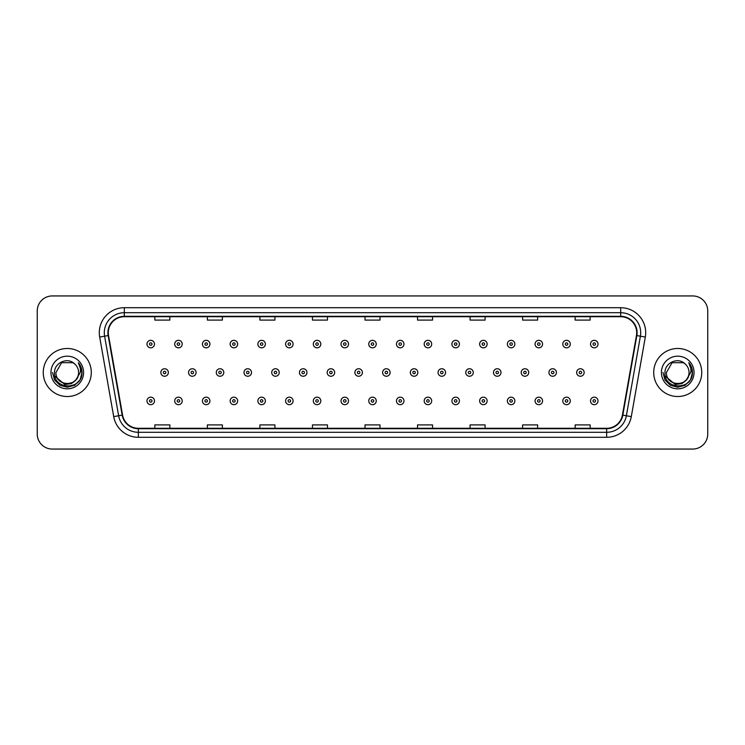 <?xml version="1.0" encoding="UTF-8"?>
<svg xmlns="http://www.w3.org/2000/svg" width="745" height="745" viewBox="0 0 745 745"><rect width="100%" height="100%" fill="white"/><g stroke="black" fill="none" stroke-linecap="round" stroke-linejoin="round"><path stroke-width="1.12" d="M43.257 372.5A24.017 24.017 0 0 0 67.273 396.517A24.017 24.017 0 0 0 91.29 372.5A24.017 24.017 0 0 0 67.273 348.483A24.017 24.017 0 0 0 43.257 372.5A24.017 24.017 0 0 0 67.273 396.517A24.017 24.017 0 0 0 91.29 372.5A24.017 24.017 0 0 0 67.273 348.483A24.017 24.017 0 0 0 43.257 372.5M653.71 372.5A24.017 24.017 0 0 0 677.726 396.517A24.017 24.017 0 0 0 701.743 372.5A24.017 24.017 0 0 0 677.726 348.483A24.017 24.017 0 0 0 653.71 372.5A24.017 24.017 0 0 0 677.726 396.517A24.017 24.017 0 0 0 701.743 372.5A24.017 24.017 0 0 0 677.726 348.483A24.017 24.017 0 0 0 653.71 372.5M108.304 332.717A16.008 16.008 0 0 1 124.313 316.709L620.687 316.709A16.008 16.008 0 0 1 636.454 335.501L622.429 415.058A16.008 16.008 0 0 1 606.654 428.291L138.346 428.291A16.008 16.008 0 0 1 122.571 415.058L108.547 335.501A16.008 16.008 0 0 1 108.304 332.717M107.904 332.717A16.409 16.409 0 0 0 108.155 335.567L122.18 415.133A16.409 16.409 0 0 0 138.346 428.692L606.654 428.692A16.409 16.409 0 0 0 622.82 415.133L636.845 335.567A16.409 16.409 0 0 0 620.687 316.308L124.313 316.308A16.409 16.409 0 0 0 107.904 332.717M99.681 337.066A25.023 25.023 0 0 1 124.313 307.704L620.687 307.704A25.023 25.023 0 0 1 645.319 337.066L631.294 416.623A25.023 25.023 0 0 1 606.654 437.296L138.346 437.296A25.023 25.023 0 0 1 113.706 416.623L99.681 337.066L104.607 336.2A20.013 20.013 0 0 1 124.313 312.704L620.687 312.704A20.013 20.013 0 0 1 640.393 336.2L626.368 415.757A20.013 20.013 0 0 1 606.654 432.296L138.346 432.296A20.013 20.013 0 0 1 118.632 415.757L104.607 336.2A20.013 20.013 0 0 1 104.3 332.717M707.75 310.954A15.012 15.012 0 0 0 692.738 295.942L52.262 295.942A15.012 15.012 0 0 0 37.25 310.954L37.25 434.046A15.012 15.012 0 0 0 52.262 449.058L692.738 449.058A15.012 15.012 0 0 0 707.75 434.046L707.75 310.954L707.75 434.046M364.994 316.709L364.994 320.099L380.006 320.099L380.006 316.709M312.453 316.709L312.453 320.099L327.465 320.099L327.465 316.709M259.912 316.709L259.912 320.099L274.924 320.099L274.924 316.709M207.38 316.709L207.38 320.099L222.392 320.099L222.392 316.709M154.839 316.709L154.839 320.099L169.851 320.099L169.851 316.709M417.535 316.709L417.535 320.099L432.547 320.099L432.547 316.709M470.076 316.709L470.076 320.099L485.088 320.099L485.088 316.709M522.608 316.709L522.608 320.099L537.62 320.099L537.62 316.709M575.149 316.709L575.149 320.099L590.161 320.099L590.161 316.709M380.006 428.291L380.006 424.901L364.994 424.901L364.994 428.291M327.465 428.291L327.465 424.901L312.453 424.901L312.453 428.291M274.924 428.291L274.924 424.901L259.912 424.901L259.912 428.291M222.392 428.291L222.392 424.901L207.38 424.901L207.38 428.291M169.851 428.291L169.851 424.901L154.839 424.901L154.839 428.291M432.547 428.291L432.547 424.901L417.535 424.901L417.535 428.291M485.088 428.291L485.088 424.901L470.076 424.901L470.076 428.291M537.62 428.291L537.62 424.901L522.608 424.901L522.608 428.291M590.161 428.291L590.161 424.901L575.149 424.901L575.149 428.291M37.25 310.954L37.25 434.046M692.738 295.942L52.262 295.942M52.262 449.058L692.738 449.058M154.485 344.078A3.753 3.753 0 0 1 150.732 347.831A3.753 3.753 0 0 1 146.979 344.078A3.753 3.753 0 0 1 150.732 340.325A3.753 3.753 0 0 1 154.485 344.078A3.753 3.753 0 0 0 150.732 340.325A3.753 3.753 0 0 0 146.979 344.078M160.846 372.5A3.753 3.753 0 0 1 164.598 368.747A3.753 3.753 0 0 1 168.351 372.5A3.753 3.753 0 0 1 164.598 376.253A3.753 3.753 0 0 1 160.846 372.5A3.753 3.753 0 0 0 164.598 376.253A3.753 3.753 0 0 0 168.351 372.5M146.979 400.922A3.753 3.753 0 0 1 150.732 397.169A3.753 3.753 0 0 1 154.485 400.922A3.753 3.753 0 0 1 150.732 404.675A3.753 3.753 0 0 1 146.979 400.922A3.753 3.753 0 0 0 150.732 404.675A3.753 3.753 0 0 0 154.485 400.922M182.208 344.078A3.753 3.753 0 0 1 178.455 347.831A3.753 3.753 0 0 1 174.702 344.078A3.753 3.753 0 0 1 178.455 340.325A3.753 3.753 0 0 1 182.208 344.078A3.753 3.753 0 0 0 178.455 340.325A3.753 3.753 0 0 0 174.702 344.078M209.932 344.078A3.753 3.753 0 0 1 206.179 347.831A3.753 3.753 0 0 1 202.426 344.078A3.753 3.753 0 0 1 206.179 340.325A3.753 3.753 0 0 1 209.932 344.078A3.753 3.753 0 0 0 206.179 340.325A3.753 3.753 0 0 0 202.426 344.078M237.646 344.078A3.753 3.753 0 0 1 233.893 347.831A3.753 3.753 0 0 1 230.14 344.078A3.753 3.753 0 0 1 233.893 340.325A3.753 3.753 0 0 1 237.646 344.078A3.753 3.753 0 0 0 233.893 340.325A3.753 3.753 0 0 0 230.14 344.078M265.369 344.078A3.753 3.753 0 0 1 261.616 347.831A3.753 3.753 0 0 1 257.863 344.078A3.753 3.753 0 0 1 261.616 340.325A3.753 3.753 0 0 1 265.369 344.078A3.753 3.753 0 0 0 261.616 340.325A3.753 3.753 0 0 0 257.863 344.078M188.559 372.5A3.753 3.753 0 0 1 192.312 368.747A3.753 3.753 0 0 1 196.065 372.5A3.753 3.753 0 0 1 192.312 376.253A3.753 3.753 0 0 1 188.559 372.5A3.753 3.753 0 0 0 192.312 376.253A3.753 3.753 0 0 0 196.065 372.5M216.283 372.5A3.753 3.753 0 0 1 220.036 368.747A3.753 3.753 0 0 1 223.789 372.5A3.753 3.753 0 0 1 220.036 376.253A3.753 3.753 0 0 1 216.283 372.5A3.753 3.753 0 0 0 220.036 376.253A3.753 3.753 0 0 0 223.789 372.5M244.006 372.5A3.753 3.753 0 0 1 247.759 368.747A3.753 3.753 0 0 1 251.512 372.5A3.753 3.753 0 0 1 247.759 376.253A3.753 3.753 0 0 1 244.006 372.5A3.753 3.753 0 0 0 247.759 376.253A3.753 3.753 0 0 0 251.512 372.5M78.588 372.5C79.277 387.093 55.27 387.093 55.959 372.5L61.621 362.703L72.926 362.703L74.686 363.951C67.739 356.678 54.376 362.675 54.506 372.5C53.23 389.961 81.54 390.417 81.997 373.347L82.025 372.5C81.978 368.794 80.749 365.534 78.318 362.722C80.162 365.758 80.814 369.017 80.274 372.5L75.943 379.764A11.315 11.315 0 0 0 78.588 372.5C79.277 387.093 55.27 387.093 55.959 372.5C55.27 387.093 79.277 387.093 78.588 372.5A11.315 11.315 0 0 0 74.686 363.951M75.943 379.764C69.937 387.884 55.372 382.688 55.959 372.5M76.66 379.158L71.557 383.582L64.862 384.513L54.851 376.169M50.958 372.5A16.316 16.316 0 0 0 67.273 388.815A16.316 16.316 0 0 0 83.589 372.5A16.316 16.316 0 0 0 67.273 356.185A16.316 16.316 0 0 0 50.958 372.5M78.318 362.722L82.015 372.928L81.326 368.03L82.015 372.928L81.326 368.03L82.015 372.928L78.43 362.852L82.015 372.928L78.43 362.852L82.025 372.5L80.05 379.876L74.649 385.277L67.273 387.251L59.898 385.277L54.497 379.876L52.523 372.5M78.43 362.852L82.015 372.938M689.041 372.5C689.73 387.093 665.723 387.093 666.412 372.5L672.074 362.703L683.379 362.703L685.139 363.951C678.192 356.678 664.829 362.675 664.959 372.5C663.683 389.961 691.993 390.417 692.459 373.347L692.478 372.5C692.44 368.794 691.202 365.534 688.771 362.722C690.624 365.758 691.267 369.017 690.727 372.5L686.396 379.764A11.315 11.315 0 0 0 689.041 372.5C689.73 387.093 665.723 387.093 666.412 372.5C665.723 387.093 689.73 387.093 689.041 372.5A11.315 11.315 0 0 0 685.139 363.951M686.396 379.764C680.39 387.884 665.825 382.688 666.412 372.5M687.114 379.158L682.01 383.582L675.315 384.513L665.313 376.169M661.411 372.5A16.316 16.316 0 0 0 677.726 388.815A16.316 16.316 0 0 0 694.042 372.5A16.316 16.316 0 0 0 677.726 356.185A16.316 16.316 0 0 0 661.411 372.5M688.771 362.722L692.468 372.928L691.788 368.03L692.478 372.5M662.976 372.5L664.95 379.876L670.351 385.277L677.726 387.251L685.102 385.277L690.503 379.876L692.478 372.5L688.883 362.852L692.468 372.928L688.995 362.973M688.883 362.852L692.468 372.938M293.092 344.078A3.753 3.753 0 0 1 289.339 347.831A3.753 3.753 0 0 1 285.586 344.078A3.753 3.753 0 0 1 289.339 340.325A3.753 3.753 0 0 1 293.092 344.078A3.753 3.753 0 0 0 289.339 340.325A3.753 3.753 0 0 0 285.586 344.078M320.816 344.078A3.753 3.753 0 0 1 317.063 347.831A3.753 3.753 0 0 1 313.31 344.078A3.753 3.753 0 0 1 317.063 340.325A3.753 3.753 0 0 1 320.816 344.078A3.753 3.753 0 0 0 317.063 340.325A3.753 3.753 0 0 0 313.31 344.078M348.53 344.078A3.753 3.753 0 0 1 344.777 347.831A3.753 3.753 0 0 1 341.024 344.078A3.753 3.753 0 0 1 344.777 340.325A3.753 3.753 0 0 1 348.53 344.078A3.753 3.753 0 0 0 344.777 340.325A3.753 3.753 0 0 0 341.024 344.078M271.729 372.5A3.753 3.753 0 0 1 275.473 368.747A3.753 3.753 0 0 1 279.226 372.5A3.753 3.753 0 0 1 275.473 376.253A3.753 3.753 0 0 1 271.729 372.5A3.753 3.753 0 0 0 275.473 376.253A3.753 3.753 0 0 0 279.226 372.5M299.443 372.5A3.753 3.753 0 0 1 303.196 368.747A3.753 3.753 0 0 1 306.949 372.5A3.753 3.753 0 0 1 303.196 376.253A3.753 3.753 0 0 1 299.443 372.5A3.753 3.753 0 0 0 303.196 376.253A3.753 3.753 0 0 0 306.949 372.5M327.167 372.5A3.753 3.753 0 0 1 330.92 368.747A3.753 3.753 0 0 1 334.673 372.5A3.753 3.753 0 0 1 330.92 376.253A3.753 3.753 0 0 1 327.167 372.5A3.753 3.753 0 0 0 330.92 376.253A3.753 3.753 0 0 0 334.673 372.5M376.253 344.078A3.753 3.753 0 0 1 372.5 347.831A3.753 3.753 0 0 1 368.747 344.078A3.753 3.753 0 0 1 372.5 340.325A3.753 3.753 0 0 1 376.253 344.078A3.753 3.753 0 0 0 372.5 340.325A3.753 3.753 0 0 0 368.747 344.078M403.976 344.078A3.753 3.753 0 0 1 400.223 347.831A3.753 3.753 0 0 1 396.47 344.078A3.753 3.753 0 0 1 400.223 340.325A3.753 3.753 0 0 1 403.976 344.078A3.753 3.753 0 0 0 400.223 340.325A3.753 3.753 0 0 0 396.47 344.078M431.69 344.078A3.753 3.753 0 0 1 427.937 347.831A3.753 3.753 0 0 1 424.184 344.078A3.753 3.753 0 0 1 427.937 340.325A3.753 3.753 0 0 1 431.69 344.078A3.753 3.753 0 0 0 427.937 340.325A3.753 3.753 0 0 0 424.184 344.078M459.414 344.078A3.753 3.753 0 0 1 455.661 347.831A3.753 3.753 0 0 1 451.908 344.078A3.753 3.753 0 0 1 455.661 340.325A3.753 3.753 0 0 1 459.414 344.078A3.753 3.753 0 0 0 455.661 340.325A3.753 3.753 0 0 0 451.908 344.078M487.137 344.078A3.753 3.753 0 0 1 483.384 347.831A3.753 3.753 0 0 1 479.631 344.078A3.753 3.753 0 0 1 483.384 340.325A3.753 3.753 0 0 1 487.137 344.078A3.753 3.753 0 0 0 483.384 340.325A3.753 3.753 0 0 0 479.631 344.078M354.89 372.5A3.753 3.753 0 0 1 358.643 368.747A3.753 3.753 0 0 1 362.396 372.5A3.753 3.753 0 0 1 358.643 376.253A3.753 3.753 0 0 1 354.89 372.5A3.753 3.753 0 0 0 358.643 376.253A3.753 3.753 0 0 0 362.396 372.5M382.604 372.5A3.753 3.753 0 0 1 386.357 368.747A3.753 3.753 0 0 1 390.11 372.5A3.753 3.753 0 0 1 386.357 376.253A3.753 3.753 0 0 1 382.604 372.5A3.753 3.753 0 0 0 386.357 376.253A3.753 3.753 0 0 0 390.11 372.5M410.327 372.5A3.753 3.753 0 0 1 414.08 368.747A3.753 3.753 0 0 1 417.833 372.5A3.753 3.753 0 0 1 414.08 376.253A3.753 3.753 0 0 1 410.327 372.5A3.753 3.753 0 0 0 414.08 376.253A3.753 3.753 0 0 0 417.833 372.5M438.051 372.5A3.753 3.753 0 0 1 441.804 368.747A3.753 3.753 0 0 1 445.557 372.5A3.753 3.753 0 0 1 441.804 376.253A3.753 3.753 0 0 1 438.051 372.5A3.753 3.753 0 0 0 441.804 376.253A3.753 3.753 0 0 0 445.557 372.5M465.774 372.5A3.753 3.753 0 0 1 469.527 368.747A3.753 3.753 0 0 1 473.271 372.5A3.753 3.753 0 0 1 469.527 376.253A3.753 3.753 0 0 1 465.774 372.5A3.753 3.753 0 0 0 469.527 376.253A3.753 3.753 0 0 0 473.271 372.5M514.86 344.078A3.753 3.753 0 0 1 511.107 347.831A3.753 3.753 0 0 1 507.354 344.078A3.753 3.753 0 0 1 511.107 340.325A3.753 3.753 0 0 1 514.86 344.078A3.753 3.753 0 0 0 511.107 340.325A3.753 3.753 0 0 0 507.354 344.078M542.574 344.078A3.753 3.753 0 0 1 538.821 347.831A3.753 3.753 0 0 1 535.068 344.078A3.753 3.753 0 0 1 538.821 340.325A3.753 3.753 0 0 1 542.574 344.078A3.753 3.753 0 0 0 538.821 340.325A3.753 3.753 0 0 0 535.068 344.078M570.298 344.078A3.753 3.753 0 0 1 566.545 347.831A3.753 3.753 0 0 1 562.792 344.078A3.753 3.753 0 0 1 566.545 340.325A3.753 3.753 0 0 1 570.298 344.078A3.753 3.753 0 0 0 566.545 340.325A3.753 3.753 0 0 0 562.792 344.078M598.021 344.078A3.753 3.753 0 0 1 594.268 347.831A3.753 3.753 0 0 1 590.515 344.078A3.753 3.753 0 0 1 594.268 340.325A3.753 3.753 0 0 1 598.021 344.078A3.753 3.753 0 0 0 594.268 340.325A3.753 3.753 0 0 0 590.515 344.078M493.488 372.5A3.753 3.753 0 0 1 497.241 368.747A3.753 3.753 0 0 1 500.994 372.5A3.753 3.753 0 0 1 497.241 376.253A3.753 3.753 0 0 1 493.488 372.5A3.753 3.753 0 0 0 497.241 376.253A3.753 3.753 0 0 0 500.994 372.5M521.211 372.5A3.753 3.753 0 0 1 524.964 368.747A3.753 3.753 0 0 1 528.717 372.5A3.753 3.753 0 0 1 524.964 376.253A3.753 3.753 0 0 1 521.211 372.5A3.753 3.753 0 0 0 524.964 376.253A3.753 3.753 0 0 0 528.717 372.5M548.935 372.5A3.753 3.753 0 0 1 552.688 368.747A3.753 3.753 0 0 1 556.441 372.5A3.753 3.753 0 0 1 552.688 376.253A3.753 3.753 0 0 1 548.935 372.5A3.753 3.753 0 0 0 552.688 376.253A3.753 3.753 0 0 0 556.441 372.5M576.649 372.5A3.753 3.753 0 0 1 580.402 368.747A3.753 3.753 0 0 1 584.154 372.5A3.753 3.753 0 0 1 580.402 376.253A3.753 3.753 0 0 1 576.649 372.5A3.753 3.753 0 0 0 580.402 376.253A3.753 3.753 0 0 0 584.154 372.5M174.702 400.922A3.753 3.753 0 0 1 178.455 397.169A3.753 3.753 0 0 1 182.208 400.922A3.753 3.753 0 0 1 178.455 404.675A3.753 3.753 0 0 1 174.702 400.922A3.753 3.753 0 0 0 178.455 404.675A3.753 3.753 0 0 0 182.208 400.922M202.426 400.922A3.753 3.753 0 0 1 206.179 397.169A3.753 3.753 0 0 1 209.932 400.922A3.753 3.753 0 0 1 206.179 404.675A3.753 3.753 0 0 1 202.426 400.922A3.753 3.753 0 0 0 206.179 404.675A3.753 3.753 0 0 0 209.932 400.922M230.14 400.922A3.753 3.753 0 0 1 233.893 397.169A3.753 3.753 0 0 1 237.646 400.922A3.753 3.753 0 0 1 233.893 404.675A3.753 3.753 0 0 1 230.14 400.922A3.753 3.753 0 0 0 233.893 404.675A3.753 3.753 0 0 0 237.646 400.922M257.863 400.922A3.753 3.753 0 0 1 261.616 397.169A3.753 3.753 0 0 1 265.369 400.922A3.753 3.753 0 0 1 261.616 404.675A3.753 3.753 0 0 1 257.863 400.922A3.753 3.753 0 0 0 261.616 404.675A3.753 3.753 0 0 0 265.369 400.922M285.586 400.922A3.753 3.753 0 0 1 289.339 397.169A3.753 3.753 0 0 1 293.092 400.922A3.753 3.753 0 0 1 289.339 404.675A3.753 3.753 0 0 1 285.586 400.922A3.753 3.753 0 0 0 289.339 404.675A3.753 3.753 0 0 0 293.092 400.922M313.31 400.922A3.753 3.753 0 0 1 317.063 397.169A3.753 3.753 0 0 1 320.816 400.922A3.753 3.753 0 0 1 317.063 404.675A3.753 3.753 0 0 1 313.31 400.922A3.753 3.753 0 0 0 317.063 404.675A3.753 3.753 0 0 0 320.816 400.922M341.024 400.922A3.753 3.753 0 0 1 344.777 397.169A3.753 3.753 0 0 1 348.53 400.922A3.753 3.753 0 0 1 344.777 404.675A3.753 3.753 0 0 1 341.024 400.922A3.753 3.753 0 0 0 344.777 404.675A3.753 3.753 0 0 0 348.53 400.922M368.747 400.922A3.753 3.753 0 0 1 372.5 397.169A3.753 3.753 0 0 1 376.253 400.922A3.753 3.753 0 0 1 372.5 404.675A3.753 3.753 0 0 1 368.747 400.922A3.753 3.753 0 0 0 372.5 404.675A3.753 3.753 0 0 0 376.253 400.922M396.47 400.922A3.753 3.753 0 0 1 400.223 397.169A3.753 3.753 0 0 1 403.976 400.922A3.753 3.753 0 0 1 400.223 404.675A3.753 3.753 0 0 1 396.47 400.922A3.753 3.753 0 0 0 400.223 404.675A3.753 3.753 0 0 0 403.976 400.922M424.184 400.922A3.753 3.753 0 0 1 427.937 397.169A3.753 3.753 0 0 1 431.69 400.922A3.753 3.753 0 0 1 427.937 404.675A3.753 3.753 0 0 1 424.184 400.922A3.753 3.753 0 0 0 427.937 404.675A3.753 3.753 0 0 0 431.69 400.922M451.908 400.922A3.753 3.753 0 0 1 455.661 397.169A3.753 3.753 0 0 1 459.414 400.922A3.753 3.753 0 0 1 455.661 404.675A3.753 3.753 0 0 1 451.908 400.922A3.753 3.753 0 0 0 455.661 404.675A3.753 3.753 0 0 0 459.414 400.922M479.631 400.922A3.753 3.753 0 0 1 483.384 397.169A3.753 3.753 0 0 1 487.137 400.922A3.753 3.753 0 0 1 483.384 404.675A3.753 3.753 0 0 1 479.631 400.922A3.753 3.753 0 0 0 483.384 404.675A3.753 3.753 0 0 0 487.137 400.922M507.354 400.922A3.753 3.753 0 0 1 511.107 397.169A3.753 3.753 0 0 1 514.86 400.922A3.753 3.753 0 0 1 511.107 404.675A3.753 3.753 0 0 1 507.354 400.922A3.753 3.753 0 0 0 511.107 404.675A3.753 3.753 0 0 0 514.86 400.922M535.068 400.922A3.753 3.753 0 0 1 538.821 397.169A3.753 3.753 0 0 1 542.574 400.922A3.753 3.753 0 0 1 538.821 404.675A3.753 3.753 0 0 1 535.068 400.922A3.753 3.753 0 0 0 538.821 404.675A3.753 3.753 0 0 0 542.574 400.922M562.792 400.922A3.753 3.753 0 0 1 566.545 397.169A3.753 3.753 0 0 1 570.298 400.922A3.753 3.753 0 0 1 566.545 404.675A3.753 3.753 0 0 1 562.792 400.922A3.753 3.753 0 0 0 566.545 404.675A3.753 3.753 0 0 0 570.298 400.922M590.515 400.922A3.753 3.753 0 0 1 594.268 397.169A3.753 3.753 0 0 1 598.021 400.922A3.753 3.753 0 0 1 594.268 404.675A3.753 3.753 0 0 1 590.515 400.922A3.753 3.753 0 0 0 594.268 404.675A3.753 3.753 0 0 0 598.021 400.922M620.687 307.704L620.687 316.308M104.607 336.2L108.155 335.567M138.346 437.296L138.346 428.692M606.654 428.692L606.654 437.296M622.82 415.133L631.294 416.623M113.706 416.623L122.18 415.133M636.845 335.567L645.319 337.066M124.313 307.704L124.313 316.308M149.484 344.078A1.248 1.248 0 0 0 150.732 345.326A1.248 1.248 0 0 0 151.989 344.078A1.248 1.248 0 0 0 150.732 342.83A1.248 1.248 0 0 0 149.484 344.078M165.846 372.5A1.248 1.248 0 0 0 164.598 371.252A1.248 1.248 0 0 0 163.341 372.5A1.248 1.248 0 0 0 164.598 373.748A1.248 1.248 0 0 0 165.846 372.5M151.989 400.922A1.248 1.248 0 0 0 150.732 399.674A1.248 1.248 0 0 0 149.484 400.922A1.248 1.248 0 0 0 150.732 402.17A1.248 1.248 0 0 0 151.989 400.922M177.208 344.078A1.248 1.248 0 0 0 178.455 345.326A1.248 1.248 0 0 0 179.703 344.078A1.248 1.248 0 0 0 178.455 342.83A1.248 1.248 0 0 0 177.208 344.078M204.922 344.078A1.248 1.248 0 0 0 206.179 345.326A1.248 1.248 0 0 0 207.427 344.078A1.248 1.248 0 0 0 206.179 342.83A1.248 1.248 0 0 0 204.922 344.078M232.645 344.078A1.248 1.248 0 0 0 233.893 345.326A1.248 1.248 0 0 0 235.15 344.078A1.248 1.248 0 0 0 233.893 342.83A1.248 1.248 0 0 0 232.645 344.078M260.368 344.078A1.248 1.248 0 0 0 261.616 345.326A1.248 1.248 0 0 0 262.864 344.078A1.248 1.248 0 0 0 261.616 342.83A1.248 1.248 0 0 0 260.368 344.078M193.57 372.5A1.248 1.248 0 0 0 192.312 371.252A1.248 1.248 0 0 0 191.065 372.5A1.248 1.248 0 0 0 192.312 373.748A1.248 1.248 0 0 0 193.57 372.5M221.284 372.5A1.248 1.248 0 0 0 220.036 371.252A1.248 1.248 0 0 0 218.788 372.5A1.248 1.248 0 0 0 220.036 373.748A1.248 1.248 0 0 0 221.284 372.5M249.007 372.5A1.248 1.248 0 0 0 247.759 371.252A1.248 1.248 0 0 0 246.502 372.5A1.248 1.248 0 0 0 247.759 373.748A1.248 1.248 0 0 0 249.007 372.5M288.091 344.078A1.248 1.248 0 0 0 289.339 345.326A1.248 1.248 0 0 0 290.587 344.078A1.248 1.248 0 0 0 289.339 342.83A1.248 1.248 0 0 0 288.091 344.078M315.805 344.078A1.248 1.248 0 0 0 317.063 345.326A1.248 1.248 0 0 0 318.311 344.078A1.248 1.248 0 0 0 317.063 342.83A1.248 1.248 0 0 0 315.805 344.078M343.529 344.078A1.248 1.248 0 0 0 344.777 345.326A1.248 1.248 0 0 0 346.034 344.078A1.248 1.248 0 0 0 344.777 342.83A1.248 1.248 0 0 0 343.529 344.078M276.73 372.5A1.248 1.248 0 0 0 275.473 371.252A1.248 1.248 0 0 0 274.225 372.5A1.248 1.248 0 0 0 275.473 373.748A1.248 1.248 0 0 0 276.73 372.5M304.454 372.5A1.248 1.248 0 0 0 303.196 371.252A1.248 1.248 0 0 0 301.949 372.5A1.248 1.248 0 0 0 303.196 373.748A1.248 1.248 0 0 0 304.454 372.5M332.168 372.5A1.248 1.248 0 0 0 330.92 371.252A1.248 1.248 0 0 0 329.672 372.5A1.248 1.248 0 0 0 330.92 373.748A1.248 1.248 0 0 0 332.168 372.5M371.252 344.078A1.248 1.248 0 0 0 372.5 345.326A1.248 1.248 0 0 0 373.748 344.078A1.248 1.248 0 0 0 372.5 342.83A1.248 1.248 0 0 0 371.252 344.078M398.966 344.078A1.248 1.248 0 0 0 400.223 345.326A1.248 1.248 0 0 0 401.471 344.078A1.248 1.248 0 0 0 400.223 342.83A1.248 1.248 0 0 0 398.966 344.078M426.689 344.078A1.248 1.248 0 0 0 427.937 345.326A1.248 1.248 0 0 0 429.195 344.078A1.248 1.248 0 0 0 427.937 342.83A1.248 1.248 0 0 0 426.689 344.078M454.413 344.078A1.248 1.248 0 0 0 455.661 345.326A1.248 1.248 0 0 0 456.909 344.078A1.248 1.248 0 0 0 455.661 342.83A1.248 1.248 0 0 0 454.413 344.078M482.136 344.078A1.248 1.248 0 0 0 483.384 345.326A1.248 1.248 0 0 0 484.632 344.078A1.248 1.248 0 0 0 483.384 342.83A1.248 1.248 0 0 0 482.136 344.078M359.891 372.5A1.248 1.248 0 0 0 358.643 371.252A1.248 1.248 0 0 0 357.386 372.5A1.248 1.248 0 0 0 358.643 373.748A1.248 1.248 0 0 0 359.891 372.5M387.614 372.5A1.248 1.248 0 0 0 386.357 371.252A1.248 1.248 0 0 0 385.109 372.5A1.248 1.248 0 0 0 386.357 373.748A1.248 1.248 0 0 0 387.614 372.5M415.328 372.5A1.248 1.248 0 0 0 414.08 371.252A1.248 1.248 0 0 0 412.832 372.5A1.248 1.248 0 0 0 414.08 373.748A1.248 1.248 0 0 0 415.328 372.5M443.051 372.5A1.248 1.248 0 0 0 441.804 371.252A1.248 1.248 0 0 0 440.546 372.5A1.248 1.248 0 0 0 441.804 373.748A1.248 1.248 0 0 0 443.051 372.5M470.775 372.5A1.248 1.248 0 0 0 469.527 371.252A1.248 1.248 0 0 0 468.27 372.5A1.248 1.248 0 0 0 469.527 373.748A1.248 1.248 0 0 0 470.775 372.5M509.85 344.078A1.248 1.248 0 0 0 511.107 345.326A1.248 1.248 0 0 0 512.355 344.078A1.248 1.248 0 0 0 511.107 342.83A1.248 1.248 0 0 0 509.85 344.078M537.573 344.078A1.248 1.248 0 0 0 538.821 345.326A1.248 1.248 0 0 0 540.078 344.078A1.248 1.248 0 0 0 538.821 342.83A1.248 1.248 0 0 0 537.573 344.078M565.297 344.078A1.248 1.248 0 0 0 566.545 345.326A1.248 1.248 0 0 0 567.792 344.078A1.248 1.248 0 0 0 566.545 342.83A1.248 1.248 0 0 0 565.297 344.078M593.011 344.078A1.248 1.248 0 0 0 594.268 345.326A1.248 1.248 0 0 0 595.516 344.078A1.248 1.248 0 0 0 594.268 342.83A1.248 1.248 0 0 0 593.011 344.078M498.498 372.5A1.248 1.248 0 0 0 497.241 371.252A1.248 1.248 0 0 0 495.993 372.5A1.248 1.248 0 0 0 497.241 373.748A1.248 1.248 0 0 0 498.498 372.5M526.212 372.5A1.248 1.248 0 0 0 524.964 371.252A1.248 1.248 0 0 0 523.716 372.5A1.248 1.248 0 0 0 524.964 373.748A1.248 1.248 0 0 0 526.212 372.5M553.935 372.5A1.248 1.248 0 0 0 552.688 371.252A1.248 1.248 0 0 0 551.43 372.5A1.248 1.248 0 0 0 552.688 373.748A1.248 1.248 0 0 0 553.935 372.5M581.659 372.5A1.248 1.248 0 0 0 580.402 371.252A1.248 1.248 0 0 0 579.154 372.5A1.248 1.248 0 0 0 580.402 373.748A1.248 1.248 0 0 0 581.659 372.5M179.703 400.922A1.248 1.248 0 0 0 178.455 399.674A1.248 1.248 0 0 0 177.208 400.922A1.248 1.248 0 0 0 178.455 402.17A1.248 1.248 0 0 0 179.703 400.922M207.427 400.922A1.248 1.248 0 0 0 206.179 399.674A1.248 1.248 0 0 0 204.922 400.922A1.248 1.248 0 0 0 206.179 402.17A1.248 1.248 0 0 0 207.427 400.922M235.15 400.922A1.248 1.248 0 0 0 233.893 399.674A1.248 1.248 0 0 0 232.645 400.922A1.248 1.248 0 0 0 233.893 402.17A1.248 1.248 0 0 0 235.15 400.922M262.864 400.922A1.248 1.248 0 0 0 261.616 399.674A1.248 1.248 0 0 0 260.368 400.922A1.248 1.248 0 0 0 261.616 402.17A1.248 1.248 0 0 0 262.864 400.922M290.587 400.922A1.248 1.248 0 0 0 289.339 399.674A1.248 1.248 0 0 0 288.091 400.922A1.248 1.248 0 0 0 289.339 402.17A1.248 1.248 0 0 0 290.587 400.922M318.311 400.922A1.248 1.248 0 0 0 317.063 399.674A1.248 1.248 0 0 0 315.805 400.922A1.248 1.248 0 0 0 317.063 402.17A1.248 1.248 0 0 0 318.311 400.922M346.034 400.922A1.248 1.248 0 0 0 344.777 399.674A1.248 1.248 0 0 0 343.529 400.922A1.248 1.248 0 0 0 344.777 402.17A1.248 1.248 0 0 0 346.034 400.922M373.748 400.922A1.248 1.248 0 0 0 372.5 399.674A1.248 1.248 0 0 0 371.252 400.922A1.248 1.248 0 0 0 372.5 402.17A1.248 1.248 0 0 0 373.748 400.922M401.471 400.922A1.248 1.248 0 0 0 400.223 399.674A1.248 1.248 0 0 0 398.966 400.922A1.248 1.248 0 0 0 400.223 402.17A1.248 1.248 0 0 0 401.471 400.922M429.195 400.922A1.248 1.248 0 0 0 427.937 399.674A1.248 1.248 0 0 0 426.689 400.922A1.248 1.248 0 0 0 427.937 402.17A1.248 1.248 0 0 0 429.195 400.922M456.909 400.922A1.248 1.248 0 0 0 455.661 399.674A1.248 1.248 0 0 0 454.413 400.922A1.248 1.248 0 0 0 455.661 402.17A1.248 1.248 0 0 0 456.909 400.922M484.632 400.922A1.248 1.248 0 0 0 483.384 399.674A1.248 1.248 0 0 0 482.136 400.922A1.248 1.248 0 0 0 483.384 402.17A1.248 1.248 0 0 0 484.632 400.922M512.355 400.922A1.248 1.248 0 0 0 511.107 399.674A1.248 1.248 0 0 0 509.85 400.922A1.248 1.248 0 0 0 511.107 402.17A1.248 1.248 0 0 0 512.355 400.922M540.078 400.922A1.248 1.248 0 0 0 538.821 399.674A1.248 1.248 0 0 0 537.573 400.922A1.248 1.248 0 0 0 538.821 402.17A1.248 1.248 0 0 0 540.078 400.922M567.792 400.922A1.248 1.248 0 0 0 566.545 399.674A1.248 1.248 0 0 0 565.297 400.922A1.248 1.248 0 0 0 566.545 402.17A1.248 1.248 0 0 0 567.792 400.922M595.516 400.922A1.248 1.248 0 0 0 594.268 399.674A1.248 1.248 0 0 0 593.011 400.922A1.248 1.248 0 0 0 594.268 402.17A1.248 1.248 0 0 0 595.516 400.922"/></g></svg>
